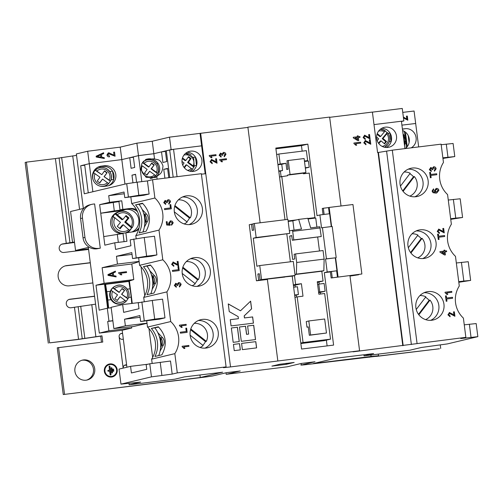 <?xml version="1.0" encoding="UTF-8"?>
<svg xmlns="http://www.w3.org/2000/svg" width="503" height="503" viewBox="0 0 503 503"><rect width="100%" height="100%" fill="white"/><g stroke="black" fill="none" stroke-linecap="round" stroke-linejoin="round"><path stroke-width="0.75" d="M412.259 168.046A14.455 14.134 76.6 0 0 410.744 168.316A14.455 14.134 76.6 0 0 400.181 184.884A14.455 14.134 76.6 0 0 415.931 196.711A14.455 14.134 76.6 0 0 417.44 196.44A14.455 14.134 76.6 0 0 428.003 179.873A14.455 14.134 76.6 0 0 412.259 168.046M414.824 196.805A14.455 14.134 76.6 0 0 422.727 180.326A14.455 14.134 76.6 0 0 408.247 169.171M448.267 200.043L460.188 198.779L462.584 217.472L450.745 219.352M450.663 218.736L455.762 218.107L453.366 199.414M455.762 218.107L462.584 217.472M456.334 262.981L468.249 261.717L470.645 280.416L458.805 282.29M458.73 281.674L463.823 281.045L461.433 262.352M463.823 281.045L470.645 280.416M464.256 324.831L476.171 323.567L477.85 336.658L460.748 338.557L465.86 337.337L353.068 351.823L359.576 350.761L349.975 275.826L358.645 274.588M471.028 337.287L469.356 324.202M477.85 336.658L447.368 343.914L421.307 347.491L409.807 350.226L364.046 355.866L373.635 353.584L335.507 358.281L313.136 363.606L371.095 356.464L378.526 355.728L375.703 356.426L378.181 356.181L439.44 348.78L304.233 364.851L300.932 365.109L314.997 361.764L301.266 363.455L287.207 366.8L226.199 374.32L240.258 370.969L226.532 372.66L212.473 376.011L206.62 376.879L63.252 394.541L57.26 347.806L102.769 342.053L101.971 335.815L78.556 339.292L49.577 342.864L26.426 162.142L55.405 158.571L76.538 155.383M63.252 394.541L200.269 377.514L222.64 372.189L184.513 376.885L174.925 379.168L129.164 384.801L140.67 382.066L120.972 384.129L151.46 376.866L172.177 374.106L177.289 372.893L226.099 366.876L223.47 367.68L230.135 366.97L359.576 350.761M271.903 366.115L286.238 364.348L294.161 362.449L279.668 364.266L271.903 366.115M123.153 368.114A2.987 2.917 -103.4 0 1 123.147 368.064C123.197 366.272 124.002 365.209 125.574 364.889L125.002 365.027M123.329 339.223L122.298 339.336C120.695 339.387 119.645 338.55 119.148 336.828A2.987 2.917 -103.4 0 1 121.651 333.395L121.034 333.539M122.569 333.282L121.651 333.395M104.347 371.271A6.614 6.47 76.6 0 0 112.301 376.917A6.614 6.47 76.6 0 0 117.193 369.686A6.614 6.47 76.6 0 0 109.239 364.04A6.614 6.47 76.6 0 0 104.347 371.271M83.529 359.928A10.211 9.985 76.6 0 0 74.997 371.824A10.211 9.985 76.6 0 0 87.189 379.991A10.211 9.985 76.6 0 0 94.652 368.284A10.211 9.985 76.6 0 0 83.529 359.928M94.577 296.173L69.936 299.21A4.32 4.225 -103.4 0 0 66.289 304.007A4.32 4.225 -103.4 0 0 71.036 307.773L95.595 304.164M64.529 394.239L58.543 347.498M199.949 374.98L200.269 377.514M112.27 376.923A6.614 6.47 76.6 0 0 117.13 369.705A6.614 6.47 76.6 0 0 109.208 364.053M81.826 360.293A10.211 9.985 -103.4 0 1 93.307 368.259A10.211 9.985 -103.4 0 1 86.547 380.123M120.77 333.646L122.587 333.426M49.577 342.864L77.28 339.594L100.694 336.123L101.474 342.21M48.301 343.165L25.15 162.45L26.426 162.142M112.867 320.826L107.692 321.467L108.893 330.811L99.305 333.093L88.327 247.413L75.544 250.456L70.558 211.505L83.341 208.462L76.355 153.937L87.679 151.24L120.223 147.134L136.879 143.166L152.258 141.242L169.511 137.137L171.108 149.598L201.615 145.839L200.018 133.377L169.511 137.137M200.018 133.377L247.916 127.404M260.139 222.791L247.885 127.146L329.635 117.073L341.028 205.985M402.79 345.693L378.042 152.516L377.583 152.572L372.396 112.068L329.672 117.331M401.451 121.493L403.852 120.921L402.262 108.459L372.402 112.138M402.765 112.383L414.076 111.025L415.673 123.487L401.916 125.14L415.673 123.487L418.672 146.92M90.282 262.679L66.792 265.571A10.211 9.985 76.6 0 0 58.26 277.467A10.211 9.985 76.6 0 0 69.383 285.823L92.879 282.931M74.463 242L62.85 243.898A4.32 4.225 -103.4 0 0 59.209 248.702A4.32 4.225 -103.4 0 0 63.95 252.468L88.585 249.438M440.716 348.478L440.257 344.888M61.787 244.181L74.526 242.477M94.595 296.317L68.873 299.486M65.088 265.936A10.211 9.985 -103.4 0 1 65.509 265.873L90.301 262.824M101.971 335.815L100.694 336.123M109.346 364.637A6.017 5.885 76.6 0 0 104.863 371.214A6.017 5.885 76.6 0 0 112.131 376.338M104.932 371.201A6.017 5.885 76.6 0 0 112.163 376.332A6.017 5.885 76.6 0 0 116.608 369.762A6.017 5.885 76.6 0 0 109.377 364.625A6.017 5.885 76.6 0 0 104.932 371.201M111.635 372.61A0.453 0.44 76.6 0 0 112.175 372.993A0.453 0.44 76.6 0 0 112.515 372.503L111.949 368.102A0.453 0.44 -103.4 0 0 111.408 367.712A0.453 0.44 -103.4 0 0 111.075 368.209L111.635 372.61M108.346 371.233L109.66 371.069L110.113 374.616A0.453 0.44 76.6 0 0 110.654 374.999A0.453 0.44 76.6 0 0 110.987 374.509L109.968 366.524A0.453 0.44 -103.4 0 0 109.421 366.14A0.453 0.44 -103.4 0 0 109.088 366.63L109.547 370.177L108.233 370.34A0.453 0.44 -103.4 0 0 107.849 370.837A0.453 0.44 -103.4 0 0 108.346 371.233M112.905 370.937L112.722 369.516A0.453 0.44 -103.4 0 1 113.056 369.026A0.453 0.44 -103.4 0 1 113.596 369.409L113.779 370.83A0.453 0.44 76.6 0 1 113.445 371.321A0.453 0.44 76.6 0 1 112.905 370.937M108.151 370.353A0.453 0.44 -103.4 0 1 108.164 370.353L109.547 370.177M109.39 366.146A0.453 0.44 -103.4 0 1 109.906 366.542L109.968 366.524M110.622 375.005A0.453 0.44 76.6 0 0 110.924 374.521L109.906 366.542M111.377 367.724A0.453 0.44 -103.4 0 1 111.886 368.114L111.949 368.102M112.144 373A0.453 0.44 76.6 0 0 112.446 372.516L111.886 368.114M113.024 369.032A0.453 0.44 -103.4 0 1 113.533 369.428L113.596 369.409M113.414 371.327A0.453 0.44 76.6 0 0 113.716 370.843L113.533 369.428M124.48 365.285L126.655 365.178M126.599 364.776L125.285 364.939M75.544 250.456L88.515 248.859M301.423 363.436L300.932 365.109M226.004 372.786L226.199 374.32M364.807 136.062L363.883 137.445L365.253 138.595L365.279 139.488L363.103 137.52L364.688 135.188L369.108 137.96L368.674 134.603L369.535 134.502L370.107 138.979L364.65 136.093M364.468 135.225L367.687 136.747M358.243 136.697L359.878 136.495L359.991 137.369L358.356 137.571L358.733 140.563L357.878 140.67L353.332 137.923L353.251 137.306L357.382 136.803L357.268 135.923L358.13 135.816L358.18 136.709L359.878 136.495M353.967 143.6L353.898 143.034L360.607 142.204L360.72 143.085L355.489 143.726L356.684 145.191L355.891 145.285L353.967 143.6M365.486 141.337L364.556 142.72L365.926 143.871L365.958 144.757L363.782 142.795L365.367 140.456L369.78 143.229L369.353 139.878L370.208 139.771L370.786 144.254L365.329 141.368M365.14 140.5L368.359 142.022M358.67 274.757L350.006 276.078M442.942 158.439L454.781 156.559L453.102 143.474L441.188 144.732M442.86 157.823L454.781 156.559M447.959 157.194L446.28 144.109M172.177 374.106L170.498 361.022L149.781 363.782L146.153 364.644L146.757 369.321L131.415 372.968L130.566 366.347L148.033 364.197M161.891 375.376L160.218 362.286M241.308 341.323L255.543 339.569L253.707 325.24L247.608 325.988L248.645 334.093L246.615 334.344L245.577 326.24L239.472 326.994L241.308 341.323M242.377 349.635L256.612 347.881L255.813 341.65L241.578 343.404L242.377 349.635M233.178 342.329L239.277 341.575L237.441 327.246L231.342 327.994L233.178 342.329M228.255 303.9L229.236 311.596L238.145 316.607L238.409 318.682L230.273 319.688L231.072 325.919L253.443 323.159L252.644 316.928L244.508 317.934L244.244 315.853L251.607 308.836L250.62 301.146L240.497 310.791L228.255 303.9M234.241 350.635L240.34 349.887L239.541 343.656L233.442 344.404L234.241 350.635M223.634 153.277L222.546 154.717L222.71 155.276L221.924 155.282L220.729 153.993L219.899 155.157L221.081 156.181L221.106 157.074L219.132 155.276L220.584 153.119L222.037 153.893L223.527 152.396C224.866 152.378 225.665 153.044 225.922 154.402L224.3 156.766L224.105 155.899L225.143 154.465L223.426 153.321M220.389 153.157L222.037 153.893M223.288 152.44L223.464 152.415C224.803 152.396 225.602 153.063 225.86 154.415L225.922 154.402M209.317 156.062L209.242 155.496L215.95 154.673L216.064 155.553L210.839 156.194L212.027 157.653L211.235 157.753L209.317 156.062M211.744 160.281L210.82 161.664L212.191 162.815L212.216 163.701L210.04 161.74L211.625 159.401L216.039 162.173L215.611 158.822L216.472 158.715L217.044 163.198L211.587 160.306M211.398 159.438L214.618 160.96M219.748 160.136L219.679 159.57L226.388 158.741L226.501 159.621L221.27 160.262L222.464 161.727L221.672 161.821L219.748 160.136M200.659 133.226L205.777 173.736M267.395 279.454L256.436 280.806L249.249 224.722L252.915 224.011M157.747 332.533L162.482 337.588A6.281 6.143 -103.4 0 1 163.431 345.001L160.061 351.151M154.685 319.135L164.971 317.865L159.539 319.16L140.626 321.492L154.685 319.135L152.296 300.442L138.231 302.793L138.991 308.716L123.65 312.369L122.657 304.579L139.425 302.51M147.014 323.178L125.379 325.843L124.53 319.223L139.872 315.57L140.626 321.492M164.971 317.865L162.576 299.172L152.296 300.442M160.608 347.422L161.708 345.416A6.281 6.143 76.6 0 0 160.759 337.997L159.338 336.482M149.831 270.759L154.566 275.814A6.281 6.143 -103.4 0 1 155.521 283.233L152.151 289.376M146.625 256.197L156.911 254.927L151.478 256.222L132.566 258.548L146.625 256.197L144.229 237.498L130.17 239.856L130.931 245.778L115.589 249.431L114.741 242.804L104.831 245.168L103.737 236.599L123.028 233.524M139.098 261.409L117.463 264.075L116.47 256.285L131.805 252.632L132.566 258.548M156.911 254.927L154.515 236.234L144.229 237.498M142.129 209.424L146.48 214.064A6.281 6.143 -103.4 0 1 147.429 221.483L144.336 227.13M149.108 194.013L143.676 195.309L124.763 197.635L138.822 195.283L137.143 182.193L147.429 180.929L149.108 194.013L138.822 195.283M137.539 211.738A11.783 11.525 76.6 0 0 128.435 208.827L119.997 209.864L118.903 201.294L121.751 200.798L109.553 202.3L108.705 195.68L124.04 192.027L124.763 197.635M144.807 223.533L145.707 221.892A6.281 6.143 76.6 0 0 144.751 214.473L143.613 213.253M152.692 285.654L153.792 283.642A6.281 6.143 76.6 0 0 152.843 276.222L151.428 274.713M102.128 267.728L104.121 283.302L133.779 279.58L131.78 264L102.128 267.728L117.463 264.075M136.187 257.687L133.792 238.994M109.553 202.3L99.644 204.658L103.737 236.599M128.384 196.774L126.712 183.689L84.271 193.793L80.681 165.751L89.276 163.701L87.679 151.24M107.692 321.467L108.969 321.159L107.315 308.232L99.179 310.169L95.991 285.239L104.121 283.302M91.772 204.356A12.569 12.292 76.6 0 1 93.086 204.117L94.614 203.935L100.279 248.174L96.84 248.822A12.569 12.292 -103.4 0 1 83.039 237.862L80.568 218.541A12.569 12.292 -103.4 0 1 89.855 204.815L91.772 204.356A12.569 12.292 76.6 0 0 82.479 218.088L80.568 218.541M124.266 193.762L108.705 195.68M121.751 200.798L122.851 209.367L119.997 209.864M136.609 209.858A11.783 11.525 76.6 0 0 129.717 208.519L122.851 209.367M124.071 241.66L122.99 233.235L132.71 231.889A11.783 11.525 76.6 0 0 138.727 229.211M125.844 232.738L126.945 241.302L114.741 242.804M145.625 222.043L144.638 214.353M132.031 254.367L116.47 256.285M144.745 295.632L141.047 266.772M153.711 283.793L152.73 276.103M403.343 116.948L406.82 119.198L406.437 116.168L407.298 116.061L407.826 120.211L403.469 117.928M108.944 153.604L107.743 154.968L109.509 155.999L109.516 156.823C108.114 156.949 107.252 156.358 106.932 155.043L108.214 152.956L108.855 152.793L114.024 155.226L113.634 152.189L114.539 152.076L115.074 156.226L108.497 153.717M141.808 181.621L138.476 155.634L153.855 153.704L138.476 155.634L133.345 156.854L134.703 167.449L131.101 168.304L129.743 157.709L121.814 159.602L89.276 163.701L92.866 191.744L88.27 192.838L84.674 164.795L89.276 163.701L121.814 159.602L120.223 147.134M104.215 157.665L104.322 158.508L96.236 156.999L96.136 156.207L103.58 152.742L103.687 153.578L101.455 154.553L101.807 157.276L104.215 157.665L104.291 158.502M118.614 272.695L126.467 271.708L126.574 272.519L120.431 273.286L121.845 274.757L120.94 274.871L118.683 273.217L118.614 272.695L126.467 271.708M115.998 276.072L116.111 276.914L108.038 275.399L107.938 274.613L115.369 271.148L115.476 271.991L113.25 272.959L113.596 275.682L115.998 276.072L116.074 276.908M122.657 304.579L111.132 307.32L113.86 328.585L133.559 326.522L147.033 323.316M125.379 325.843L113.86 328.585M144.254 320.625L141.859 301.932M140.092 317.305L124.53 319.223M152.661 357.407L148.963 328.547M161.626 345.561L160.639 337.871M363.908 354.778L364.046 355.866M99.305 333.093L122.185 330.276L126.913 367.221M128.975 383.292L129.164 384.801M389.875 132.842L389.938 133.144A12.569 2.609 83 0 1 390.642 137.376A12.569 2.609 83 0 1 391.026 141.475L391.051 141.915M382.179 146.398A7.853 7.683 76.6 0 0 386.82 133.798L382.997 138.476L382.23 138.658L387.046 132.761A9.425 9.217 76.6 0 0 385.034 130.962M387.046 132.761L387.492 132.654L386.82 133.798M405.299 148.567A10.211 9.651 78.9 0 0 409.109 142.556A10.211 9.651 -101.1 0 0 409.247 139.017A10.211 9.651 -101.1 0 0 408.216 135.609L409.109 142.556M402.607 130.529A10.211 9.651 -101.1 0 1 408.216 135.609M402.419 129.038L405.204 128.699A10.211 9.651 -101.1 0 1 416.088 137.677A10.211 9.651 -101.1 0 1 411.196 147.844M403.852 120.921L373.999 124.599L401.413 121.223L404.921 148.618M386.379 147.486A10.211 9.985 76.6 0 0 381.808 128.284M385.292 127.165A10.211 9.985 76.6 0 0 376.76 139.061A10.211 9.985 76.6 0 0 388.951 147.228A10.211 9.985 76.6 0 0 396.414 135.521A10.211 9.985 76.6 0 0 385.292 127.165M251.487 224.187L252.286 230.418L253.688 230.085L252.896 223.854L254.361 223.502L256.159 237.523L253.286 238.208L289.715 233.392L287.917 219.371L254.361 223.502M275.914 148.8L301.46 145.65L307.849 144.128L275.82 148.077L285 219.729M307.849 144.128L317.009 215.636L319.889 214.957L321.543 227.884L322.436 227.67L326.428 258.831L325.535 259.045L327.189 271.972L336.953 270.771L335.294 257.838L325.535 259.045M286.836 234.071L290.388 261.793M261.547 279.586L295.104 275.455L293.306 261.434L259.749 265.565L261.547 279.586L260.076 279.938L259.278 273.707L257.876 274.041L258.674 280.272L256.436 280.806M295.104 275.455L292.224 276.134L301.567 349.051L333.596 345.102L324.316 272.657L327.189 271.972M300.863 343.536L324.121 340.676L330.509 339.154L324.661 293.507L318.864 294.217L317.267 281.755L323.064 281.039L317.349 282.403M293.419 285.427L295.016 285.232L295.242 287.018M296.273 295.054L296.531 297.047M280.385 171.045L281.102 176.622M301.46 145.65L302.165 151.164M318.657 292.608L320.26 292.406L320.468 294.022M326.372 340.135L327.113 345.901M318.927 282.026L319.191 284.069M304.937 172.793L305.038 173.598M279.523 176.999L287.578 175.748L287.496 175.126L290.055 174.516L288.257 160.495L304.12 158.539L305.918 172.56L303.359 173.17L303.441 173.793L309.232 173.076L314.941 217.636L307.905 218.503M288.257 160.495L286.98 160.797L288.056 169.209L286.779 169.517L285.981 163.286L281.693 164.305M285.981 163.286L280.184 163.997L278.907 154.025L306.358 150.642L307.635 160.614L304.434 161.01M280.184 163.997L277.926 164.531M307.635 160.614L304.478 161.369M278.907 154.025L276.65 154.566M305.352 168.165L309.232 167.241L308.433 161.01L304.497 161.494M316.896 227.111L315.733 218.032L308.043 218.975M325.114 291.25L324.121 283.459L318.783 284.12L319.776 291.91L325.114 291.25L320.26 292.406M171.108 149.598L153.855 153.704L161.52 151.881L162.878 162.475L166.713 161.564L165.355 150.969L173.548 149.297L201.615 145.839L205.193 173.761M195.265 156.823L195.327 157.125A12.569 2.609 83 0 1 196.025 161.356A12.569 2.609 83 0 1 196.409 165.456L196.434 165.896M183.928 155.125A7.853 7.683 -103.4 0 1 193.24 165.902L194.196 166.921L193.749 167.027A9.425 9.217 -103.4 0 1 192.316 169.184M193.265 171.397A10.211 9.985 -103.4 0 1 182.143 163.041A10.211 9.985 -103.4 0 1 190.675 151.145A10.211 9.985 -103.4 0 1 201.797 159.501A10.211 9.985 -103.4 0 1 193.265 171.397M173.548 149.297L177.056 176.691M187.191 152.264A10.211 9.985 -103.4 0 1 191.762 171.466M152.258 141.242L154.509 158.829C157.188 160.243 160.042 158.005 162.985 165.984C162.205 174.837 158.954 174.063 156.791 176.628L157.112 179.143M168.782 177.71L167.593 168.417L163.758 169.329L164.89 178.188M166.317 150.737L169.756 177.59M156.791 176.628L155.565 177.383L146.172 177.364L140.79 169.586L141.852 163.582L146.134 159.275L154.509 158.829M154.924 177.691A10.211 10.135 72.2 0 0 159.633 167.738A10.211 10.135 72.2 0 0 145.518 159.627M161.52 151.881L165.412 151.403M135.603 174.472L131.981 175.163L132.955 182.79M129.743 157.709L133.396 157.263M136.602 182.275L135.577 174.302L131.981 175.163M136.879 143.166L138.476 155.634L121.814 159.602L124.958 184.104M104.429 165.751L101.323 166.141A10.211 10.173 68.2 0 0 92.527 177.54A10.211 10.173 68.2 0 0 103.914 186.393L107.02 186.003A10.211 10.173 68.2 0 0 115.571 173.328A10.211 10.173 68.2 0 0 104.429 165.751L99.537 166.858A10.211 10.173 68.2 0 0 97.947 167.191M108.61 185.67A10.211 10.173 68.2 0 0 102.643 166.468M150.146 178.502A9.425 9.356 72.2 0 0 152.019 178.112L151.277 178.351A9.425 9.356 -107.8 0 1 150.636 178.527M157.294 173.39L151.063 168.87L154.232 164.909L151.699 163.066L148.97 166.883L144.028 163.293A7.853 7.797 -107.8 0 1 156.452 172.315L157.294 173.39A9.425 9.356 -107.8 0 1 155.679 175.723M143.368 161.406A9.425 9.356 -107.8 0 1 145.524 160.394L146.266 160.155A9.425 9.356 72.2 0 0 142.582 162.387M163.758 169.329L167.637 168.756M149.687 171.265L146.958 175.082L144.424 173.239L147.153 169.423L142.211 165.833A7.853 7.797 -107.8 0 0 154.628 174.855L149.687 171.265L146.731 174.918M153.786 165.053L151.478 163.374M148.97 166.883L148.523 167.027L142.437 162.601M142.55 162.412L144.028 163.293M157.565 173.302L157.552 173.309C161.432 166.33 153.698 157.332 146.266 160.155A9.425 9.356 72.2 0 1 157.565 173.284M156.452 172.315L151.504 168.725L151.063 168.87M155.741 175.849L152.019 178.112A9.425 9.356 72.2 0 0 155.735 175.855L154.628 174.855M169.712 150.208L173.17 177.169M404.104 131.214L405.104 135.188A12.569 4.093 83.1 0 1 405.89 139.406A12.569 4.093 83.1 0 1 406.191 143.518L406.261 147.763M403.136 134.659L403.601 134.565L403.142 135.678M405.393 132.088L407.26 146.637M154.232 164.909L151.504 168.725M182.683 164.953L184.073 162.985L181.973 161.432M192.41 169.454L189.92 171.234A9.425 9.217 76.6 0 0 192.41 169.454L186.575 164.833L185.808 165.015L184.085 167.455M193.749 167.027L187.594 162.482L190.279 158.678L188.197 157.137M190.279 158.678L191.046 158.495L188.543 156.647L185.859 160.444L185.091 160.633L182.306 158.571M185.859 160.444L182.482 157.955M191.266 155.113A9.425 9.217 76.6 0 0 185.651 153.302L193.68 157.678L194.196 166.921M193.24 165.902L188.361 162.299L187.594 162.482M387.631 144.807A9.425 9.217 -103.4 0 1 384.537 147.253L387.662 144.789C390.504 140.739 390.46 136.697 387.536 132.66L387.492 132.654M378.803 143.613L381.041 140.871L380.274 141.054L378.507 143.217M377.024 134.219L379.859 136.634L380.626 136.451L384.443 131.773A7.853 7.683 76.6 0 0 378.545 131.151M384.235 143.594L385.788 141.689L386.555 141.506L382.997 138.476M382.23 138.658L385.788 141.689M377.187 140.67L378.665 138.853L376.59 137.08M385.122 130.629L380.268 129.321A9.425 9.217 -103.4 0 1 385.122 130.629L384.443 131.773M186.575 164.833L184.425 167.883M191.046 158.495L188.361 162.299M381.041 140.871L384.6 143.908L386.555 141.506M377.244 133.565L380.626 136.451M80.681 165.751L84.73 165.248M290.055 174.516L305.918 172.56M126.712 183.689L137.143 182.193M226.099 366.876L201.351 173.698L152.541 179.709L147.429 180.929M230.519 366.876L205.771 173.692L201.414 174.189M131.604 326.73L131.767 327.994L122.185 330.276M108.893 330.811L131.767 327.994M95.991 285.239L104.53 284.189L107.604 308.194M278.813 171.416L282.541 170.53L281.743 164.299L277.958 164.764M282.541 170.53L278.756 170.995M287.496 175.126L303.359 173.17M281.781 176.459L287.288 219.446M288.118 220.936L296.638 219.886L292.35 220.911M314.941 217.636L310.653 218.654M320.147 227.953L292.696 231.336L293.796 239.906L292.325 240.252L321.247 236.523L319.801 226.752L310.647 227.878L307.836 218.277L298.688 219.402L301.498 229.01L289.388 230.839M323.064 281.039L321.807 271.224L323.85 270.74L324.139 259.114L323.045 250.544L295.588 253.927L296.688 262.497L296.399 274.122L294.972 274.462M317.701 237.127L319.48 250.984M294.953 297.424L297.21 296.889L303.058 342.537L330.509 339.154M303.058 342.537L300.8 343.071M297.21 296.889L303.001 296.173L301.404 283.711L295.016 285.232M294.481 275.6L295.613 284.421L301.404 283.711M295.613 284.421L293.356 284.962M292.325 240.252L291.727 235.58L289.678 236.07L292.677 259.435L294.72 258.951L294.123 254.273L295.588 253.927M292.696 231.336L292.344 230.135M298.688 219.402L296.638 219.886M253.286 238.208L256.876 266.25L259.749 265.565M294.022 229.928L292.859 220.848L288.181 221.427M289.986 230.695L289.376 230.77M294.695 295.424L298.424 294.538L297.43 286.748L293.645 287.219M298.424 294.538L294.645 295.003M361.864 273.997L331.156 277.977L361.864 273.997L352.961 204.514L329.169 207.443L331.615 226.539M186.324 261.591A12.569 12.292 -103.4 0 1 198.44 279.593L197.547 279.806L182.639 267.961M194.9 283.51A12.569 12.292 76.6 0 0 197.547 279.806M182.212 273.431L195.252 283.786A12.569 12.292 -103.4 0 1 192.121 285.717M324.316 272.657L330.383 271.909M292.224 276.134L284.887 276.883M259.296 273.865L257.876 274.041M277.819 360.833L267.363 279.203L258.674 280.272M331.288 226.583L329.647 213.75L319.889 214.957M318.606 292.186L319.776 291.91M317.607 284.396L318.783 284.12M305.296 167.725L309.232 167.241M331.156 277.977L330.358 271.746L331.446 271.488L332.244 277.719M336.953 270.771L331.446 271.488M326.428 258.831L335.294 257.838M336.193 257.63L332.2 226.469L322.436 227.67M178.402 199.836A12.569 12.292 -103.4 0 1 190.348 217.843L189.455 218.057L174.692 206.324M186.814 221.76A12.569 12.292 76.6 0 0 189.455 218.057M174.321 211.838L187.166 222.037A12.569 12.292 -103.4 0 1 184.136 223.923M194.24 323.366A12.569 12.292 -103.4 0 1 206.356 341.361L205.457 341.575L190.549 329.735M202.816 345.278A12.569 12.292 76.6 0 0 205.457 341.575M190.128 335.199L203.168 345.561A12.569 12.292 -103.4 0 1 200.037 347.491M289.715 233.392L256.159 237.523M284.905 277.04L260.076 279.938M174.912 205.576L190.348 217.843M182.866 267.219L198.44 279.593M323.033 214.567L322.26 208.494L323.347 208.236L324.139 214.429M329.327 213.794L328.528 207.594L323.347 208.236M416.239 309.49L425.859 296.82A12.569 12.292 76.6 0 0 419.948 295.575M425.488 297.311A12.569 12.292 -103.4 0 1 429.109 300.329L418.49 314.318M425.62 319.631A12.569 12.292 76.6 0 0 430.002 300.115L429.109 300.329M408.329 247.715L417.943 235.052A12.569 12.292 76.6 0 0 412.032 233.807M417.572 235.536A12.569 12.292 -103.4 0 1 421.193 238.56L410.574 252.544M417.71 257.863A12.569 12.292 76.6 0 0 422.092 238.347L421.193 238.56M400.457 186.097L410.209 173.258A12.569 12.292 76.6 0 0 404.135 172.02M409.838 173.742A12.569 12.292 -103.4 0 1 413.46 176.767L402.74 190.882M409.87 196.113A12.569 12.292 76.6 0 0 414.353 176.553L413.46 176.767M328.528 207.594L329.169 207.443M323.85 270.74L296.399 274.122M324.139 259.114L296.688 262.497M321.807 271.224L294.984 274.531M306.975 327.176L308.251 326.875L309.332 335.287L310.609 334.979L308.811 320.958L306.258 321.568L306.975 327.176L308.27 327.013M321.247 236.523L293.796 239.906M291.753 235.813L289.678 236.07M336.633 270.847L337.431 277.078M335.614 257.762L338.073 276.927M190.775 328.987L206.356 341.361M308.811 320.958L324.674 319.003L326.472 333.024L309.332 335.287M418.848 314.803L430.002 300.115M410.938 253.034L422.092 238.347M403.104 191.366L414.353 176.553M310.609 334.979L326.472 333.024M378.042 152.516L392.302 150.171L441.112 144.154L443.457 162.463A24.917 24.364 76.6 0 0 447.569 194.554L451.367 224.231A24.917 24.364 76.6 0 0 455.479 256.329L459.283 286.006A24.917 24.364 76.6 0 0 463.395 318.097L465.86 337.337M151.46 376.866L149.781 363.782M104.53 284.189L129.397 280.982L133.779 279.58M111.188 307.742L107.315 308.232M129.397 280.982L132.264 303.397M139.13 261.642L131.78 264M120.972 384.129L119.048 369.095L130.566 366.347M118.941 201.584L99.644 204.658M114.294 210.864L100.745 213.228L119.808 210.883L125.882 209.437L114.294 210.864L113.194 202.294M127.548 232.524A11.783 11.525 76.6 0 0 129.774 230.644M129.818 230.594A11.783 11.525 76.6 0 0 131.66 227.859M125.222 211.537A11.783 11.525 76.6 0 0 119.808 210.883M131.905 231.99A11.783 11.525 76.6 0 0 125.882 209.437M118.331 242.364L117.287 234.228M133.295 231.801A11.783 11.525 76.6 0 0 139.111 227.733M129.667 230.292A10.997 10.752 76.6 0 0 131.49 227.903L132.132 227.746L131.245 226.646A9.425 9.217 76.6 0 0 117.3 214.756L115.772 213.8A10.997 10.752 -103.4 0 1 120.23 211.518L118.758 211.864A10.997 10.752 76.6 0 0 114.451 230.965A10.997 10.752 76.6 0 0 123.015 233.423M123.222 233.191A10.997 10.752 -103.4 0 1 113.42 216.68L120.494 222.364L117.262 226.325L120.11 228.752L123.342 224.791L129.78 230.626A10.997 10.752 -103.4 0 1 126.058 232.707L129.78 230.626M113.42 216.68L112.779 216.831A10.997 10.752 76.6 0 1 115.13 213.951L121.889 219.71L122.845 219.484L117.3 214.756M115.772 213.8L115.13 213.951M132.132 227.746L132.163 227.727C137.074 219.974 128.963 208.934 120.23 211.518A10.997 10.752 -103.4 0 1 129.629 213.813M122.845 219.484L126.077 215.523L128.925 217.95L125.693 221.911L131.245 226.646M125.693 221.911L124.731 222.137L131.49 227.903M125.574 216.139L127.969 218.183L124.731 222.137M123.342 224.791L122.386 225.017L119.657 228.362M127.969 218.183L128.925 217.95M112.515 171.121L112.521 171.171A12.569 1.094 82.8 0 1 113.131 175.409A12.569 1.094 82.8 0 1 113.596 179.496L113.621 179.76M99.801 186.066A9.425 9.387 68.2 0 0 105.548 185.676L105.026 185.884A9.425 9.387 -111.8 0 1 102.788 186.475M110.295 181.162L104.046 176.647L107.101 172.699L104.555 170.863L101.813 174.679L96.859 171.095A7.853 7.822 -111.8 0 1 109.321 180.105L110.295 181.162A9.425 9.387 -111.8 0 1 108.617 183.557M92.766 173.698A9.425 9.387 -111.8 0 1 98.01 168.386L98.538 168.172A9.425 9.387 68.2 0 0 95.432 170.215L96.859 171.095M101.813 174.679L95.249 170.284A9.425 9.387 -111.8 0 0 93.426 172.831L93.608 172.762A9.425 9.387 68.2 0 0 93.3 180.338M108.661 183.633L105.548 185.676A9.425 9.387 68.2 0 0 108.654 183.639L102.537 179.062L99.795 182.885L97.249 181.042L99.99 177.226L93.608 172.762M102.537 179.062L99.644 182.778M106.787 172.825L104.391 171.095M110.484 181.086L110.478 181.093A9.425 9.387 68.2 0 0 98.538 168.172C106.051 164.67 114.533 173.843 110.484 181.086M109.321 180.105L104.046 176.647M107.101 172.699L104.36 176.515M105.171 284.038L108.252 308.113M108.264 308.113L107.359 298.876A8.482 0.742 -97.2 0 0 107.045 296.116A8.482 0.742 -97.2 0 0 106.636 293.255L105.228 284.503L105.592 284.358L106.781 291.74A12.569 1.094 82.8 0 1 107.391 295.984A12.569 1.094 82.8 0 1 107.849 300.071L108.635 308.062M105.592 284.358L128.881 281.422L130.07 288.804A12.569 1.094 82.8 0 1 130.679 293.048A12.569 1.094 82.8 0 1 131.145 297.128L131.761 303.454M127.844 298.795L121.594 294.28L124.65 290.332L122.103 288.496L119.048 292.438L112.798 287.917A9.425 9.387 -111.8 0 0 110.974 290.464L111.157 290.394A9.425 9.387 68.2 0 0 123.097 303.309L122.575 303.516A9.425 9.387 -111.8 0 1 109.767 296.066L109.692 295.305A9.425 9.387 -111.8 0 1 115.558 286.018L116.086 285.811A9.425 9.387 68.2 0 0 112.98 287.848L114.407 288.728A7.853 7.822 -111.8 0 1 126.869 297.738L127.844 298.795A9.425 9.387 -111.8 0 1 126.165 301.19M126.203 301.272L123.097 303.309A9.425 9.387 68.2 0 0 126.203 301.272L120.085 296.695L117.344 300.517L114.797 298.675L117.539 294.859L111.157 290.394M120.085 296.695L117.193 300.41M124.329 290.457L121.933 288.728M119.362 292.312L114.407 288.728M128.032 298.719C132.082 291.476 123.6 282.309 116.086 285.811A9.425 9.387 68.2 0 1 128.032 298.713L128.026 298.725M126.869 297.738L121.594 294.28M124.65 290.332L121.908 294.154M112.842 320.675L108.969 321.159M126.435 271.721L126.542 272.519M121.814 274.764L120.431 273.286M115.338 271.161L115.476 271.991M115.445 272.004L113.25 272.959M113.219 272.972L113.596 275.682M113.565 275.694L115.967 276.084M112.376 273.343L108.761 274.915L112.659 275.531L112.376 273.343L108.793 274.902L112.659 275.531M108.202 152.962L108.824 152.805L114.024 155.226M113.634 152.202L114.539 152.076M114.514 152.088L115.049 156.226M108.912 153.616L107.743 154.968M107.711 154.981L109.509 155.999M109.484 156.012L109.491 156.823M103.555 152.749L103.687 153.578M103.662 153.591L101.455 154.553M101.43 154.566L101.782 157.288L104.184 157.672M100.587 154.937L96.972 156.508L100.839 157.137L100.587 154.937L96.997 156.502L100.864 157.125M96.972 156.508L97.406 156.345M214.555 160.979L216.039 162.173M215.611 158.829L216.472 158.715M216.409 158.728L216.982 163.205M211.681 160.294L210.82 161.664M210.757 161.677L212.191 162.815M212.128 162.827L212.153 163.701M209.242 155.502L215.95 154.673M215.888 154.685L216.001 155.559M211.964 157.672L210.839 156.194M219.679 159.577L226.388 158.741M226.325 158.759L226.438 159.627M222.401 161.74L221.27 160.262M225.86 154.415L224.237 156.785M223.571 153.296L222.546 154.717M222.483 154.735L222.647 155.289M220.66 154.006L219.899 155.157M219.836 155.169L221.081 156.181M221.018 156.2L221.043 157.068M353.898 143.041L360.607 142.204M360.544 142.223L360.657 143.091M356.621 145.204L355.489 143.726M359.815 136.508L359.922 137.382M358.67 140.57L358.356 137.571M353.251 137.319L357.382 136.803M357.268 135.929L358.13 135.816M358.067 135.829L358.18 136.709M355.074 137.979L357.671 139.595L357.495 137.677L355.074 137.979L357.74 139.583M368.297 142.035L369.78 143.229M369.353 139.884L370.208 139.771M370.145 139.79L370.717 144.26M365.423 141.349L364.556 142.72M364.493 142.733L365.926 143.871M365.863 143.883L365.888 144.757M367.624 136.766L369.108 137.96M368.674 134.615L369.535 134.502M369.472 134.515L370.045 138.991M364.744 136.08L363.883 137.445M363.82 137.464L365.253 138.595M365.191 138.614L365.216 139.488M403.356 117.017L406.82 119.198M406.437 116.174L407.298 116.061M407.197 116.08L407.726 120.223M100.279 248.174L96.84 248.822M83.039 237.862L84.957 237.403L82.479 218.088M84.957 237.403A12.569 12.292 76.6 0 0 98.758 248.363M286.106 363.311L286.238 364.348M198.345 320.524A14.455 14.134 -103.4 0 1 212.826 331.678A14.455 14.134 -103.4 0 1 204.922 348.158M206.023 348.063A14.455 14.134 -103.4 0 1 190.279 336.237A14.455 14.134 -103.4 0 1 200.842 319.675A14.455 14.134 -103.4 0 1 202.351 319.399A14.455 14.134 -103.4 0 1 218.101 331.226A14.455 14.134 -103.4 0 1 207.538 347.793A14.455 14.134 -103.4 0 1 206.023 348.063M182.52 196.981A14.455 14.134 -103.4 0 1 197 208.135A14.455 14.134 -103.4 0 1 189.097 224.615M190.197 224.52A14.455 14.134 -103.4 0 1 174.453 212.694A14.455 14.134 -103.4 0 1 185.016 196.132A14.455 14.134 -103.4 0 1 186.525 195.856A14.455 14.134 -103.4 0 1 202.275 207.682A14.455 14.134 -103.4 0 1 191.712 224.25A14.455 14.134 -103.4 0 1 190.197 224.52M158.652 327.107L151.34 328.434A24.917 24.364 -103.4 0 1 154.937 356.476L161.903 354.816C167.386 344.517 166.191 335.174 158.307 326.774L151.34 328.434M158.728 355.571A28.055 27.439 76.6 0 0 154.955 327.987M142.827 203.564L135.514 204.891L142.481 203.231C150.366 211.612 151.56 220.955 146.077 231.273L139.111 232.933A24.917 24.364 -103.4 0 0 135.514 204.891M142.902 232.028A28.055 27.439 76.6 0 0 139.13 204.444M130.837 196.887L131.685 203.539A24.917 24.364 -103.4 0 1 135.797 235.63L136.187 238.648M146.7 320.744L147.511 327.082A24.917 24.364 -103.4 0 1 151.623 359.173L152.17 363.443M150.737 265.333L143.43 266.659L150.397 264.999C158.275 273.399 159.476 282.749 153.987 293.042L147.021 294.701A24.917 24.364 -103.4 0 0 143.43 266.659M150.818 293.802A28.055 27.439 76.6 0 0 147.039 266.213M138.639 257.8L139.601 265.307A24.917 24.364 -103.4 0 1 143.713 297.405L144.248 301.593M186.607 328.132L187.147 332.351L180.439 333.175L180.313 332.213L186.248 331.477L185.833 328.226L186.607 328.132L187.085 332.357M178.829 283.485L177.748 284.924L177.911 285.478L177.125 285.484L175.924 284.201L175.101 285.358L176.276 286.389L176.308 287.276L174.327 285.484L175.786 283.321L177.232 284.094L178.722 282.604C180.061 282.585 180.86 283.252 181.118 284.61L179.502 286.974L179.301 286.106L180.344 284.673L178.628 283.522M175.585 283.359L177.232 284.094M178.483 282.648L178.659 282.617C179.999 282.598 180.797 283.264 181.055 284.623L181.118 284.61M173.328 262.918L172.403 264.301L173.774 265.452L173.799 266.339L171.624 264.377L173.208 262.038L177.622 264.811L177.194 261.459L178.056 261.353L178.628 265.836L173.17 262.95M172.982 262.076L176.201 263.603M170.781 204.589L171.322 208.808L164.613 209.638L164.487 208.67L170.423 207.94L170.008 204.683L170.781 204.589L171.259 208.814M177.289 372.893L174.824 353.653A24.917 24.364 -103.4 0 0 170.712 321.555L166.914 291.878A24.917 24.364 -103.4 0 0 162.802 259.787L158.998 230.11A24.917 24.364 -103.4 0 0 154.886 198.012L152.541 179.709M198.113 286.295A14.455 14.134 -103.4 0 1 182.363 274.468A14.455 14.134 -103.4 0 1 192.926 257.901A14.455 14.134 -103.4 0 1 194.441 257.63A14.455 14.134 -103.4 0 1 210.185 269.457A14.455 14.134 -103.4 0 1 199.622 286.025A14.455 14.134 -103.4 0 1 198.113 286.295M168.216 200.622L167.134 202.061L167.298 202.615L166.512 202.621L165.311 201.338L164.481 202.495L165.663 203.526L165.688 204.413L163.714 202.621L165.166 200.458L166.619 201.231L168.109 199.741C169.448 199.722 170.247 200.389 170.504 201.747L168.882 204.111L168.687 203.243L169.725 201.81L168.008 200.659M164.971 200.496L166.619 201.231M167.87 199.785L168.046 199.754C169.385 199.735 170.184 200.401 170.442 201.76L170.504 201.747M170.693 221.741L169.423 223.294L170.196 225.281L166.669 225.004L166.254 221.754L167.109 221.647L167.436 224.181L169.222 224.313L168.612 223.15L170.53 220.867L172.171 221.201L173.208 222.835L171.586 225.199L171.391 224.332L172.435 222.93L170.41 221.792M178.697 266.364L179.238 270.583L172.523 271.406L172.403 270.438L178.339 269.709L177.924 266.458L178.697 266.364L179.169 270.589M179.414 325.183L186.123 324.353L186.236 325.234L181.005 325.875L182.199 327.334L181.407 327.434L179.483 325.749L179.414 325.183L186.123 324.353M182.117 346.271L188.826 345.448L188.939 346.322L183.708 346.969L184.903 348.428L184.111 348.529L182.187 346.837L182.117 346.271L188.826 345.448M154.886 198.012L131.685 203.539M135.797 235.63L158.998 230.11M162.802 259.787L139.601 265.307M143.713 297.405L166.914 291.878M170.712 321.555L147.511 327.082M151.623 359.173L174.824 353.653M190.43 258.756A14.455 14.134 -103.4 0 1 204.91 269.904A14.455 14.134 -103.4 0 1 197.006 286.383M170.442 201.76L168.819 204.124M168.153 200.634L167.134 202.061M167.065 202.074L167.229 202.634M165.248 201.351L164.481 202.495M164.418 202.514L165.663 203.526M165.6 203.539L165.625 204.407M164.487 208.676L170.423 207.94M170.008 204.696L170.718 204.608M170.165 220.936L172.108 221.213L173.208 222.835M173.145 222.854L171.523 225.218M170.63 221.754L169.423 223.294M169.354 223.313L170.171 224.395M170.108 224.407L170.133 225.281M166.254 221.76L167.109 221.647M167.046 221.66L167.436 224.181M167.373 224.193L169.222 224.313M176.138 263.616L177.622 264.811M177.194 261.466L178.056 261.353M177.987 261.365L178.565 265.842M173.265 262.931L172.403 264.301M172.334 264.314L173.774 265.452M173.705 265.465L173.736 266.339M172.403 270.444L178.339 269.709M177.924 266.464L178.634 266.376M181.055 284.623L179.439 286.987M178.766 283.497L177.748 284.924M177.685 284.937L177.848 285.497M175.861 284.214L175.101 285.358M175.038 285.377L176.276 286.389M176.213 286.402L176.239 287.27M186.06 324.366L186.173 325.24M182.136 327.352L181.005 325.875M180.313 332.219L186.248 331.477M185.833 328.233L186.544 328.145M188.763 345.46L188.876 346.334M184.84 348.441L183.708 346.969M422.74 258.573A14.455 14.134 76.6 0 0 430.643 242.094A14.455 14.134 76.6 0 0 416.157 230.946M420.168 229.821A14.455 14.134 76.6 0 0 418.659 230.091A14.455 14.134 76.6 0 0 408.096 246.659A14.455 14.134 76.6 0 0 423.84 258.485A14.455 14.134 76.6 0 0 425.356 258.209A14.455 14.134 76.6 0 0 435.919 241.647A14.455 14.134 76.6 0 0 420.168 229.821M430.65 320.348A14.455 14.134 76.6 0 0 438.553 303.869A14.455 14.134 76.6 0 0 424.073 292.715M428.084 291.589A14.455 14.134 76.6 0 0 426.569 291.859A14.455 14.134 76.6 0 0 416.006 308.427A14.455 14.134 76.6 0 0 431.756 320.254A14.455 14.134 76.6 0 0 433.265 319.983A14.455 14.134 76.6 0 0 443.828 303.416A14.455 14.134 76.6 0 0 428.084 291.589M452.493 297.292L452.618 298.26L446.683 298.989L446.96 301.19L446.186 301.284L445.501 295.921L446.274 295.827L446.557 298.028L452.493 297.292L452.555 298.266M446.538 250.815L446.651 251.695L445.017 251.896L445.4 254.883L444.539 254.99L439.993 252.248L439.918 251.632L444.042 251.123L443.929 250.243L444.79 250.136L444.904 251.016L446.538 250.815L446.589 251.701M438.943 229.965L438.019 231.349L439.389 232.499L439.415 233.392L437.239 231.43L438.823 229.091L443.237 231.864L442.81 228.513L443.671 228.406L444.243 232.889L438.786 229.997M438.597 229.129L441.816 230.651M436.667 173.749L436.793 174.717L430.857 175.446L431.134 177.647L430.361 177.741L429.675 172.378L430.449 172.284L430.731 174.484L436.667 173.749L436.723 174.723M417.05 343.348L392.302 150.171M433.831 167.675L432.743 169.115L432.913 169.668L432.127 169.674L430.926 168.386L430.096 169.549L431.278 170.574L431.304 171.466L429.329 169.674L430.782 167.512L432.234 168.285L433.724 166.795C435.064 166.776 435.862 167.442 436.12 168.794L434.498 171.165L434.303 170.291L435.34 168.857L433.624 167.713M430.587 167.549L432.234 168.285M433.485 166.839L433.661 166.807C435.001 166.789 435.799 167.455 436.057 168.813L436.12 168.794M432.064 191.058L433.536 188.864L433.731 189.732L432.85 191.021L433.146 191.744L435.485 192.284L434.385 190.731L436.302 188.436C437.698 188.329 438.553 188.958 438.88 190.323L436.736 192.982L435.956 193.121L433.052 192.718L432.064 191.058M444.583 235.523L444.702 236.492L438.767 237.221L439.05 239.415L438.276 239.516L437.591 234.153L438.365 234.058L438.641 236.253L444.583 235.523L444.639 236.498M445.029 292.23L451.738 291.407L451.851 292.287L446.62 292.928L447.815 294.387L447.022 294.488L445.098 292.796L445.029 292.23L451.738 291.407M449.625 313.356L448.701 314.74L450.072 315.89L450.097 316.783L447.921 314.815L449.506 312.482L453.92 315.255L453.492 311.898L454.354 311.797L454.926 316.274L449.468 313.388M449.28 312.52L452.499 314.042M403.173 345.605L378.426 152.422M411.372 344.53L386.625 151.346M436.057 168.813L434.435 171.177M433.768 167.688L432.743 169.115M432.681 169.127L432.844 169.687M430.864 168.404L430.096 169.549M430.034 169.568L431.278 170.574M431.216 170.592L431.241 171.46M431.071 177.653L430.857 175.446M429.675 172.391L430.449 172.284M430.386 172.303L430.731 174.484M430.669 174.497L436.604 173.768M433.473 188.883L433.731 189.732M433.668 189.75L433.083 190.134M433.02 190.153L432.85 191.021M432.787 191.033L433.146 191.744M433.083 191.756L435.485 192.284M435.956 188.499L436.302 188.436M436.239 188.449C437.635 188.348 438.49 188.977 438.811 190.335L438.88 190.323M438.811 190.335L436.705 192.989M436.183 189.361L435.189 190.876L436.925 192.102M436.378 189.329L435.126 190.895L436.893 192.108M436.692 192.146L438.113 190.48L436.441 189.31M441.753 230.67L443.237 231.864M442.81 228.519L443.671 228.406M443.602 228.419L444.18 232.895M438.88 229.984L438.019 231.349M437.95 231.367L439.389 232.499M439.32 232.518L439.352 233.392M438.987 239.428L438.767 237.221M437.591 234.159L438.365 234.058M438.295 234.071L438.641 236.253M438.578 236.272L444.514 235.536M445.337 254.889L445.017 251.896M439.918 251.638L444.042 251.123M443.935 250.249L444.79 250.136M444.727 250.154L444.904 251.016M444.841 251.028L446.475 250.827M441.741 252.299L444.338 253.921L444.155 252.003L441.741 252.299L444.4 253.902M451.675 291.419L451.788 292.293M447.752 294.406L446.62 292.928M446.897 301.196L446.683 298.989M445.501 295.927L446.274 295.827M446.211 295.846L446.557 298.028M446.494 298.04L452.43 297.311M452.436 314.061L453.92 315.255M453.492 311.91L454.354 311.797M454.284 311.81L454.863 316.286M449.563 313.375L448.701 314.74M448.632 314.759L450.072 315.89M450.003 315.909L450.034 316.783M240.277 349.893L239.478 343.668L233.442 344.41M240.497 310.791L228.261 303.957M253.38 323.171L252.581 316.947L244.445 317.946L244.181 315.871L251.544 308.855L250.563 301.196M238.409 318.682L230.273 319.694M239.214 341.581L237.378 327.258L231.342 328M256.543 347.887L255.744 341.663L241.578 343.411M248.645 334.093L246.545 334.357L245.508 326.258L239.472 327M255.48 339.582L253.644 325.252L247.608 326.001M371.095 356.464L370.906 355.017M123.147 368.064L119.148 336.828M95.872 336.57L91.779 304.629M84.806 338.154L80.713 306.214M82.247 338.764L78.154 306.824M78.556 339.292L74.469 307.352M79.575 209.361L72.721 155.855M66.283 243.477L55.405 158.571M69.974 242.949L59.096 158.043M72.533 242.339L61.655 157.433M378.181 356.181L378.137 355.841M369.667 357.155L369.623 356.797M62.85 243.898L61.963 244.112M69.936 299.21L69.043 299.417M66.792 265.571L65.509 265.873M161.708 345.416L163.431 345.001M160.759 337.997L162.482 337.588M145.707 221.892L147.429 221.483M144.751 214.473L146.48 214.064M152.843 276.222L154.566 275.814M153.792 283.642L155.521 283.233M388.083 133.377L389.938 133.144M389.335 141.683L391.026 141.475M196.409 165.456L194.718 165.663M195.327 157.125L193.466 157.351M101.323 166.141L99.537 166.858M159.313 171.888L158.068 172.045M158.143 163.569L156.804 163.739M404.223 135.294L405.104 135.188M405.462 143.607L406.191 143.518M405.204 128.699L402.444 129.24M191.454 168.442A7.853 7.683 -103.4 0 1 187.562 170.379M404.28 143.581A7.853 7.426 78.9 0 0 403.293 135.879M128.435 208.827L129.717 208.519M114.948 217.636A9.425 9.217 76.6 0 0 128.894 229.525M113.596 179.496L110.993 179.829M112.521 171.171L109.729 171.517M107.491 182.646A7.853 7.822 -111.8 0 1 95.029 173.642M131.145 297.128L128.542 297.462M111.056 299.662L107.849 300.071M110.327 291.287L106.781 291.74M130.07 288.804L127.278 289.156M125.04 300.285A7.853 7.822 -111.8 0 1 112.578 291.275M378.526 355.728L378.319 354.106M369.472 357.224L369.422 356.822M404.55 145.675L405.858 140.016L403.708 134.59"/></g></svg>
